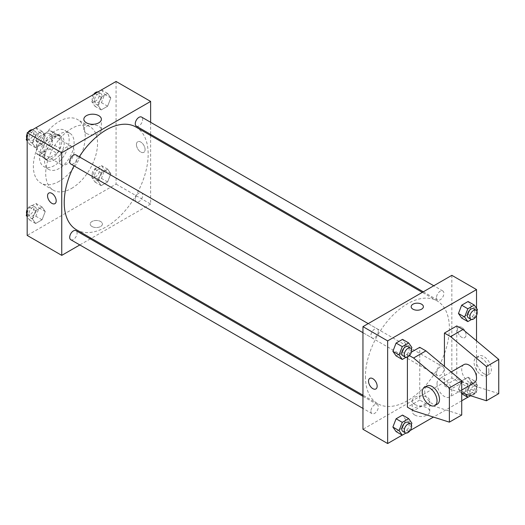 <?xml version="1.0" encoding="UTF-8"?>
<svg xmlns="http://www.w3.org/2000/svg" width="525" height="525" viewBox="0 0 525 525"><rect width="100%" height="100%" fill="white"/><g stroke="black" fill="none" stroke-linecap="round" stroke-linejoin="round"><path stroke-width="0.39" stroke-dasharray="2.62 1.97" d="M59.279 159.869A10.474 6.051 120 0 0 61.451 164.666A10.474 6.051 120 0 0 71.925 158.616A10.474 6.051 120 0 0 71.925 146.521A10.474 6.051 120 0 0 63.853 149.33A10.474 6.051 120 0 0 59.279 159.869M37.058 147.039A10.474 6.051 120 0 0 39.231 151.837A10.474 6.051 120 0 0 49.704 145.786A10.474 6.051 120 0 0 49.704 133.691A10.474 6.051 120 0 0 41.633 136.5A10.474 6.051 120 0 0 37.058 147.039M39.27 136.5L49.665 130.502A13.519 7.803 120 0 1 51.227 131.053A13.519 7.803 120 0 1 52.487 132.129L52.487 144.132A13.519 7.803 120 0 1 49.665 149.028L39.27 155.032A13.519 7.803 120 0 1 37.708 154.475A13.519 7.803 120 0 1 36.442 153.398L36.442 141.396A13.519 7.803 120 0 1 39.27 136.5L46.679 140.772L57.067 134.774L49.665 130.502M49.665 149.028L57.067 153.307L46.679 159.305L39.27 155.032M36.442 153.398L43.851 157.671L43.851 145.674L36.442 141.396M43.851 157.671A13.519 7.803 120 0 0 45.111 158.747A13.519 7.803 120 0 0 46.679 159.305M57.067 153.307A13.519 7.803 120 0 0 59.896 148.411L52.487 144.132M57.067 134.774A13.519 7.803 120 0 1 58.629 135.332A13.519 7.803 120 0 1 59.896 136.408L59.896 148.411M46.679 140.772A13.519 7.803 120 0 0 43.851 145.674M51.87 158.445A13.965 8.065 -60 0 1 44.888 159.134A13.965 8.065 -60 0 1 44.888 143.01A13.965 8.065 -60 0 1 58.859 134.945A13.965 8.065 -60 0 1 60.998 146.134A13.965 8.065 -60 0 1 51.87 158.445M54.344 159.869A13.965 8.065 120 0 0 63.466 147.564A13.965 8.065 120 0 0 61.327 136.369A13.965 8.065 120 0 0 50.564 140.109A13.965 8.065 120 0 0 44.468 154.166A13.965 8.065 120 0 0 47.362 160.558A13.965 8.065 120 0 0 54.344 159.869M59.896 136.408L52.487 132.129M54.344 165.572A20.948 12.095 -60 0 1 43.864 166.609A20.948 12.095 -60 0 1 43.864 142.419A20.948 12.095 -60 0 1 64.818 130.325A20.948 12.095 -60 0 1 68.027 147.112A20.948 12.095 -60 0 1 54.344 165.572M59.279 168.42A20.948 12.095 -60 0 1 48.805 169.457A20.948 12.095 -60 0 1 48.805 145.268A20.948 12.095 -60 0 1 69.753 133.173A20.948 12.095 -60 0 1 72.968 149.96A20.948 12.095 -60 0 1 59.279 168.42M59.279 181.25A36.665 21.164 -60 0 1 40.95 183.067A36.665 21.164 -60 0 1 40.95 140.733A36.665 21.164 -60 0 1 77.608 119.569A36.665 21.164 -60 0 1 83.232 148.942A36.665 21.164 -60 0 1 59.279 181.25M71.623 188.377A36.665 21.164 120 0 0 95.576 156.069A36.665 21.164 120 0 0 89.952 126.696A36.665 21.164 120 0 0 61.701 136.513A36.665 21.164 120 0 0 45.701 173.414A36.665 21.164 120 0 0 53.294 190.194A36.665 21.164 120 0 0 71.623 188.377M110.828 173.67L107.618 181.939L101.207 185.64L97.998 181.079L101.207 172.81L107.618 169.109L110.828 173.67L107.618 181.939L101.207 185.64L97.998 181.079L101.207 172.81L107.618 169.109L110.828 173.67L104.652 170.107L101.45 178.375L95.032 182.077L91.822 177.516L95.032 169.247L101.45 165.546L104.652 170.107M110.828 97.952L107.618 106.214L101.207 109.922L97.998 105.361L101.207 97.092L107.618 93.391L110.828 97.952L107.618 106.214L101.207 109.922L97.998 105.361L101.207 97.092L107.618 93.391L110.828 97.952L104.652 94.388L101.45 102.651L95.032 106.358L91.822 101.791L94.992 93.64M116.064 81.467L116.064 184.104L27.182 235.417M45.248 211.529L42.046 219.798L35.628 223.499L32.425 218.938L35.628 210.669L42.046 206.968L45.248 211.529L42.046 219.798L35.628 223.499L32.425 218.938L35.628 210.669L42.046 206.968L45.248 211.529L39.08 207.966L35.871 216.234L29.459 219.936L27.182 216.7M45.248 135.811L42.046 144.08L35.628 147.781L32.425 143.22L35.628 134.951L42.046 131.25L45.248 135.811L42.046 144.08L35.628 147.781L32.425 143.22L35.628 134.951L42.046 131.25L45.248 135.811L39.08 132.248L35.871 140.51L29.459 144.218L27.182 140.982M150.629 135.516L150.629 204.061L116.064 184.104M150.629 204.061L91.271 238.33M90.293 238.895L79.82 244.939M91.993 226.511A6.11 3.531 0 0 0 98.654 227.273A6.11 3.531 0 0 0 102.421 224.018A6.11 3.531 0 0 0 96.311 220.487A6.11 3.531 0 0 0 90.202 224.018A6.11 3.531 0 0 0 91.993 226.511A6.11 3.531 0 0 0 98.654 227.273A6.11 3.531 0 0 0 102.421 224.011A6.11 3.531 0 0 0 96.311 220.487A6.11 3.531 0 0 0 90.202 224.011A6.11 3.531 0 0 0 91.993 226.505M76.512 229.806A59.358 34.269 120 0 0 135.87 195.536A59.358 34.269 120 0 0 135.87 126.998M79.242 156.798A59.358 34.269 120 0 0 74.005 165.867M150.629 122.292L150.629 134.387M136.356 126.144A5.237 3.025 120 0 0 141.593 123.119A5.237 3.025 120 0 0 141.593 117.075M135.273 199.467A5.237 3.025 120 0 0 136.356 201.869A5.237 3.025 120 0 0 141.593 198.844A5.237 3.025 120 0 0 141.593 192.793A5.237 3.025 120 0 0 137.557 194.198A5.237 3.025 120 0 0 135.273 199.467M70.783 239.728A5.237 3.025 120 0 0 76.02 236.703A5.237 3.025 120 0 0 76.02 230.652M76.02 154.934A5.237 3.025 -60 0 1 77.103 157.329A5.237 3.025 -60 0 1 74.819 162.599A5.237 3.025 -60 0 1 70.783 164.003M136.434 144.546A6.11 3.531 -120 0 0 139.099 150.695A6.11 3.531 -120 0 0 143.811 152.335A6.11 3.531 -120 0 0 143.811 145.274A6.11 3.531 -120 0 0 137.701 141.75A6.11 3.531 -120 0 0 136.434 144.546A6.11 3.531 -120 0 0 139.099 150.695A6.11 3.531 -120 0 0 143.811 152.335A6.11 3.531 -120 0 0 143.811 145.281A6.11 3.531 -120 0 0 137.694 141.75A6.11 3.531 -120 0 0 136.434 144.546M48.818 193.062L48.818 193.062A6.11 3.531 60 0 1 53.53 194.703A6.11 3.531 60 0 1 56.195 200.852A6.11 3.531 60 0 1 54.928 203.648L54.928 203.648M86.415 133.422A8.754 5.053 180 0 1 83.856 129.852A8.754 5.053 180 0 1 92.61 124.793A8.754 5.053 180 0 1 101.364 129.852A8.754 5.053 180 0 1 95.963 134.518A8.754 5.053 180 0 1 86.415 133.422M365.426 376.537A59.358 34.269 120 0 0 377.718 403.705A59.358 34.269 120 0 0 437.076 369.436A59.358 34.269 120 0 0 437.076 300.897A59.358 34.269 120 0 0 391.335 316.798A59.358 34.269 120 0 0 365.426 376.537M378.315 331.236A5.237 3.025 -60 0 1 376.031 336.505A5.237 3.025 -60 0 1 371.995 337.91A5.237 3.025 -60 0 1 371.995 331.859A5.237 3.025 -60 0 1 377.232 328.834A5.237 3.025 -60 0 1 378.315 331.236M436.485 373.373A5.237 3.025 120 0 0 437.568 375.769A5.237 3.025 120 0 0 442.805 372.743A5.237 3.025 120 0 0 442.805 366.699A5.237 3.025 120 0 0 438.769 368.097A5.237 3.025 120 0 0 436.485 373.373M370.906 411.233A5.237 3.025 120 0 0 371.995 413.628A5.237 3.025 120 0 0 377.232 410.602A5.237 3.025 120 0 0 377.232 404.558A5.237 3.025 120 0 0 373.196 405.956A5.237 3.025 120 0 0 370.906 411.233M436.485 297.649A5.237 3.025 120 0 0 437.568 300.051A5.237 3.025 120 0 0 442.805 297.025A5.237 3.025 120 0 0 442.805 290.975A5.237 3.025 120 0 0 438.769 292.379A5.237 3.025 120 0 0 436.485 297.649M451.841 275.33L451.841 377.961L362.959 429.273M414.789 415.032A8.754 5.053 0 0 0 424.331 416.128A8.754 5.053 0 0 0 429.739 411.456A8.754 5.053 0 0 0 420.978 406.402A8.754 5.053 0 0 0 412.223 411.456A8.754 5.053 0 0 0 414.789 415.032M476.529 340.85L476.529 392.214L451.841 377.961M476.529 392.214L467.768 397.274M461.718 400.765L433.46 417.08M410.097 430.572L402.189 435.133M414.789 404.427A8.754 5.053 180 0 1 412.223 400.851A8.754 5.053 180 0 1 420.978 395.798A8.754 5.053 180 0 1 429.739 400.851A8.754 5.053 180 0 1 424.331 405.523A8.754 5.053 180 0 1 414.789 404.427M461.718 327.357A6.11 3.531 -120 0 0 458.66 327.055A6.11 3.531 -120 0 0 458.66 334.11A6.11 3.531 -120 0 0 464.769 337.641A6.11 3.531 -120 0 0 465.708 332.738A6.11 3.531 -120 0 0 461.718 327.357A6.11 3.531 60 0 1 465.708 332.745A6.11 3.531 60 0 1 464.769 337.641A6.11 3.531 60 0 1 458.66 334.11A6.11 3.531 60 0 1 458.66 327.055A6.11 3.531 60 0 1 461.711 327.357M476.529 308.3L476.529 315.505M411.167 306.685L411.167 306.692A6.11 3.531 0 0 0 414.934 309.947A6.11 3.531 0 0 0 421.595 309.186A6.11 3.531 0 0 0 423.386 306.692L423.386 306.692M375.887 388.953L375.893 388.953A6.11 3.531 -120 0 0 375.893 381.898A6.11 3.531 -120 0 0 369.784 378.367L369.777 378.367M458.463 389.189L461.672 380.92L468.083 377.219L471.292 381.78L468.083 390.049L461.672 393.75L458.463 389.189L461.672 380.92L468.083 377.219L471.292 381.78L468.083 390.049L461.672 393.75L458.463 389.189L464.632 392.752L467.841 384.49L474.259 380.783L477.461 385.343L474.259 393.612L470.59 395.732M471.292 306.062L468.083 301.501L471.292 306.062L468.083 314.331L461.672 318.032L468.083 314.331L471.292 306.062L477.461 309.625M405.713 343.921L402.511 339.36L405.713 343.921L402.511 352.19L396.093 355.891L402.511 352.19L405.713 343.921L411.889 347.484M405.713 419.639L402.511 415.078L405.713 419.639L402.511 427.908L396.093 431.609L402.511 427.908L405.713 419.639L411.889 423.209M498.75 393.638L462.952 382.239L456.776 378.669L444.432 385.803L444.432 366.358M456.776 378.669L456.776 325.933M461.718 415.019L425.919 403.62L419.744 400.057L419.744 347.314M419.744 400.057L407.4 407.183M407.4 357.158L407.4 354.441L409.467 355.635M411.41 352.124L407.4 354.441M463.883 364.613A10.474 6.051 -120 0 0 461.718 369.41A10.474 6.051 -120 0 0 466.285 379.949A10.474 6.051 -120 0 0 474.357 382.758M444.432 385.803L450.608 389.366L461.718 392.903M437.03 383.663A10.474 6.051 60 0 1 439.195 378.866A10.474 6.051 60 0 1 447.267 381.675A10.474 6.051 60 0 1 451.841 392.214A10.474 6.051 60 0 1 449.669 397.012A10.474 6.051 60 0 1 441.597 394.203A10.474 6.051 60 0 1 437.03 383.663M437.325 404.138A10.474 6.051 60 0 1 432.088 403.62A10.474 6.051 60 0 1 425.243 394.387A10.474 6.051 60 0 1 426.851 385.993M488.873 370.834A10.474 6.051 60 0 1 486.708 375.624A10.474 6.051 60 0 1 481.464 375.106A10.474 6.051 60 0 1 474.626 365.879A10.474 6.051 60 0 1 476.227 357.486A10.474 6.051 60 0 1 484.299 360.288A10.474 6.051 60 0 1 488.873 370.834M483.938 373.682A10.474 6.051 -120 0 0 489.175 374.2A10.474 6.051 -120 0 0 489.175 362.106A10.474 6.051 -120 0 0 478.702 356.062A10.474 6.051 -120 0 0 477.094 364.455A10.474 6.051 -120 0 0 483.938 373.682M462.952 382.239L450.608 389.366M425.919 403.62L413.569 410.747M27.182 137.248L29.413 131.499M35.871 127.687L39.08 132.248M28.96 138.088A5.237 3.025 120 0 0 30.043 140.483A5.237 3.025 120 0 0 35.28 137.465A5.237 3.025 120 0 0 35.28 131.414A5.237 3.025 120 0 0 31.244 132.818A5.237 3.025 120 0 0 28.96 138.088M42.046 144.08L35.871 140.51M35.628 147.781L29.459 144.218M32.425 143.22L27.182 140.195M35.628 134.951L29.531 131.427M42.046 131.25L35.943 127.726M26.808 138.213A5.237 3.025 120 0 0 27.576 139.059A5.237 3.025 120 0 0 32.812 136.034A5.237 3.025 120 0 0 32.812 129.99A5.237 3.025 120 0 0 32.242 129.78M28.042 132.293A5.237 3.025 120 0 0 27.182 133.777M101.45 89.828L104.652 94.388M94.533 100.229A5.237 3.025 120 0 0 95.622 102.624A5.237 3.025 120 0 0 100.859 99.606A5.237 3.025 120 0 0 100.859 93.555A5.237 3.025 120 0 0 96.823 94.959A5.237 3.025 120 0 0 94.533 100.229M107.618 106.214L101.45 102.651M101.207 109.922L95.032 106.358M97.998 105.361L91.822 101.791M101.207 97.092L95.104 93.568M107.618 93.391L101.522 89.867M93.614 94.428A5.237 3.025 120 0 0 92.065 98.805A5.237 3.025 120 0 0 93.155 101.2A5.237 3.025 120 0 0 98.392 98.175A5.237 3.025 120 0 0 98.392 92.131A5.237 3.025 120 0 0 97.821 91.921M27.182 212.966L29.459 207.106L35.871 203.405L39.08 207.966M28.96 213.806A5.237 3.025 120 0 0 30.043 216.208A5.237 3.025 120 0 0 35.28 213.183A5.237 3.025 120 0 0 35.28 207.132A5.237 3.025 120 0 0 31.244 208.537A5.237 3.025 120 0 0 28.96 213.806M42.046 219.798L35.871 216.234M35.628 223.499L29.459 219.936M32.425 218.938L27.182 215.913M35.628 210.669L29.459 207.106M42.046 206.968L35.871 203.405M26.808 213.931A5.237 3.025 120 0 0 27.576 214.777A5.237 3.025 120 0 0 32.812 211.759A5.237 3.025 120 0 0 32.812 205.708A5.237 3.025 120 0 0 27.182 209.495M94.533 175.947A5.237 3.025 120 0 0 95.622 178.349A5.237 3.025 120 0 0 100.859 175.324A5.237 3.025 120 0 0 100.859 169.273A5.237 3.025 120 0 0 96.823 170.677A5.237 3.025 120 0 0 94.533 175.947M107.618 181.939L101.45 178.375M101.207 185.64L95.032 182.077M97.998 181.079L91.822 177.516M101.207 172.81L95.032 169.247M107.618 169.109L101.45 165.546M92.065 174.523A5.237 3.025 120 0 0 93.155 176.918A5.237 3.025 120 0 0 98.392 173.9A5.237 3.025 120 0 0 98.392 167.849A5.237 3.025 120 0 0 94.356 169.253A5.237 3.025 120 0 0 92.065 174.523M411.331 348.928L408.68 355.753L405.897 357.361M402.852 355.727A5.237 3.025 120 0 0 408.096 352.702A5.237 3.025 120 0 0 408.089 346.651M408.68 355.753L402.511 352.19M476.903 311.069L474.259 317.894L471.47 319.502M468.431 317.868A5.237 3.025 120 0 0 473.668 314.842A5.237 3.025 120 0 0 473.668 308.792M474.259 317.894L468.083 314.331M411.331 424.646L408.68 431.471L405.897 433.079M402.852 431.445A5.237 3.025 120 0 0 408.096 428.42A5.237 3.025 120 0 0 408.089 422.376M408.68 431.471L402.511 427.908M465.609 394.144L464.632 392.752M467.342 391.191A5.237 3.025 120 0 0 468.431 393.586A5.237 3.025 120 0 0 473.668 390.561A5.237 3.025 120 0 0 473.668 384.517A5.237 3.025 120 0 0 469.632 385.914A5.237 3.025 120 0 0 467.342 391.191M477.461 385.343L471.292 381.78M474.259 393.612L468.083 390.049M467.841 384.49L461.672 380.92M474.259 380.783L468.083 377.219M469.816 392.615A5.237 3.025 120 0 0 470.899 395.01A5.237 3.025 120 0 0 476.136 391.985A5.237 3.025 120 0 0 476.136 385.941A5.237 3.025 120 0 0 472.1 387.345A5.237 3.025 120 0 0 469.816 392.615M39.231 151.837L61.451 164.666M49.704 133.691L71.925 146.521M61.327 136.369L58.859 134.945M47.362 160.558L44.888 159.134M58.629 135.332L51.227 131.053M45.111 158.747L37.708 154.475M69.753 133.173L64.818 130.325M48.805 169.457L43.864 166.609M89.952 126.696L77.608 119.569M53.294 190.194L40.95 183.067M101.364 129.852L101.364 119.241M83.856 129.852L83.856 119.241M437.076 300.897L422.317 292.373M377.718 403.705L362.959 395.181M362.959 332.692L371.995 337.91M368.196 323.617L377.232 328.834M442.805 366.699L141.593 192.793M437.568 375.769L136.356 201.869M377.232 404.558L362.959 396.316M371.995 413.628L362.959 408.411M442.805 290.975L433.768 285.757M437.568 300.051L423.294 291.808M429.739 411.456L429.739 400.851M412.223 411.456L412.223 400.851M451.146 371.969L439.195 378.866M461.718 390.055L449.669 397.012M478.702 356.062L476.227 357.486M489.175 374.2L486.708 375.624M35.28 131.414L32.812 129.99M30.043 140.483L27.576 139.059M100.859 93.555L98.392 92.131M95.622 102.624L93.155 101.2M35.28 207.132L32.812 205.708M30.043 216.208L27.576 214.777M100.859 169.273L98.392 167.849M95.622 178.349L93.155 176.918M476.136 385.941L473.668 384.517M470.899 395.01L468.431 393.586"/><path stroke-width="0.79" d="M79.82 244.939L61.747 255.373L27.182 235.417L27.182 132.786L116.064 81.467L150.629 101.423L150.629 122.292M91.271 238.33L90.293 238.895M74.005 165.867A59.358 34.269 120 0 0 64.221 202.63A59.358 34.269 120 0 0 76.512 229.806L362.959 395.181M422.317 292.373L135.87 126.998A59.358 34.269 120 0 0 79.242 156.798M150.629 134.387L150.629 135.516M61.747 255.373L61.747 152.742L150.629 101.423M433.768 285.757L141.593 117.075A5.237 3.025 120 0 0 137.557 118.479A5.237 3.025 120 0 0 135.273 123.749A5.237 3.025 120 0 0 136.356 126.144L423.294 291.808M362.959 396.316L76.02 230.652A5.237 3.025 120 0 0 71.984 232.057A5.237 3.025 120 0 0 69.7 237.326A5.237 3.025 120 0 0 70.783 239.728L362.959 408.411M362.959 332.692L70.783 164.003A5.237 3.025 -60 0 1 70.783 157.959A5.237 3.025 -60 0 1 76.02 154.934L368.196 323.617M61.747 152.742L27.182 132.786M86.415 122.817A8.754 5.053 180 0 1 83.856 119.241A8.754 5.053 180 0 1 92.61 114.188A8.754 5.053 180 0 1 101.364 119.241A8.754 5.053 180 0 1 95.963 123.913A8.754 5.053 180 0 1 86.415 122.817M56.195 200.852A6.11 3.531 60 0 1 54.928 203.648A6.11 3.531 60 0 1 48.818 200.117A6.11 3.531 60 0 1 48.818 193.062A6.11 3.531 60 0 1 53.524 194.703A6.11 3.531 60 0 1 56.195 200.852M54.928 203.648A6.11 3.531 60 0 1 48.818 200.117A6.11 3.531 60 0 1 48.818 193.062M402.189 435.133L387.647 443.533L362.959 429.273L362.959 326.642L451.841 275.33L476.529 289.583L476.529 308.3M467.768 397.274L461.718 400.765M433.46 417.08L410.097 430.572M476.529 315.505L476.529 340.85M421.595 309.179A6.11 3.531 180 0 1 414.934 309.947A6.11 3.531 180 0 1 411.167 306.685A6.11 3.531 180 0 1 417.277 303.161A6.11 3.531 180 0 1 423.386 306.685A6.11 3.531 180 0 1 421.595 309.179M387.647 443.533L387.647 340.896L362.959 326.642M387.647 340.896L476.529 289.583M423.386 306.692A6.11 3.531 0 0 0 417.277 303.161A6.11 3.531 0 0 0 411.167 306.692M369.784 378.367A6.11 3.531 -120 0 0 368.845 383.263A6.11 3.531 -120 0 0 372.835 388.651A6.11 3.531 60 0 1 368.845 383.263A6.11 3.531 60 0 1 369.777 378.367A6.11 3.531 60 0 1 375.887 381.898A6.11 3.531 60 0 1 375.887 388.953A6.11 3.531 60 0 1 372.835 388.651A6.11 3.531 -120 0 0 375.893 388.953M458.463 313.471L461.672 305.202L468.083 301.501L461.672 305.202L458.463 313.471L461.672 318.032L458.463 313.471L464.632 317.034L467.841 308.766L474.259 305.064L477.461 309.625L476.903 311.069M392.884 351.33L396.093 343.061L402.511 339.36L396.093 343.061L392.884 351.33L396.093 355.891L392.884 351.33L399.059 354.893L402.268 346.625L408.68 342.923L411.889 347.484L411.331 348.928M392.884 427.048L396.093 418.786L402.511 415.078L396.093 418.786L392.884 427.048L396.093 431.609L392.884 427.048L399.059 430.612L402.268 422.349L408.68 418.642L411.889 423.209L411.331 424.646M444.432 366.358L444.432 333.06L456.776 325.933L462.952 329.497L498.75 359.428L498.75 393.638L486.406 400.765L486.406 366.555L450.608 336.623L444.432 333.06M409.467 355.635L413.569 358.004L449.374 387.936L449.374 422.146L413.569 410.747L407.4 407.183L407.4 357.158M449.374 422.146L461.718 415.019L461.718 380.809L425.919 350.877L419.744 347.314L411.41 352.124M461.718 390.055L474.357 382.758A10.474 6.051 -120 0 0 474.357 370.657A10.474 6.051 -120 0 0 463.883 364.613L451.146 371.969M461.718 392.903L486.406 400.765M424.384 387.417L426.851 385.993A10.474 6.051 60 0 1 437.325 392.044A10.474 6.051 60 0 1 437.325 404.138L434.858 405.562A10.474 6.051 60 0 1 429.621 405.044A10.474 6.051 60 0 1 422.776 395.811A10.474 6.051 60 0 1 424.384 387.417A10.474 6.051 60 0 1 434.858 393.468A10.474 6.051 60 0 1 434.858 405.562M498.75 359.428L486.406 366.555M461.718 380.809L449.374 387.936M462.952 329.497L450.608 336.623M425.919 350.877L413.569 358.004M27.182 140.982L26.25 139.657L27.182 137.248M29.413 131.499L35.943 127.726M27.182 140.195L26.25 139.657M27.182 133.777A5.237 3.025 120 0 0 26.493 136.664A5.237 3.025 120 0 0 26.808 138.213M32.242 129.78A5.237 3.025 120 0 0 28.042 132.293M94.992 93.64L101.522 89.867M97.821 91.921A5.237 3.025 120 0 0 93.614 94.428M27.182 216.7L26.25 215.375L27.182 212.966M27.182 215.913L26.25 215.375M27.182 209.495A5.237 3.025 120 0 0 26.493 212.382A5.237 3.025 120 0 0 26.808 213.931M405.897 357.361L402.268 359.454L399.059 354.893M410.563 348.082L408.089 346.651A5.237 3.025 120 0 0 404.053 348.055A5.237 3.025 120 0 0 401.769 353.325A5.237 3.025 120 0 0 402.852 355.727L405.326 357.151A5.237 3.025 120 0 0 410.563 354.126A5.237 3.025 120 0 0 410.563 348.082A5.237 3.025 120 0 0 406.527 349.479A5.237 3.025 120 0 0 404.237 354.756A5.237 3.025 120 0 0 405.326 357.151M402.268 359.454L396.093 355.891M402.268 346.625L396.093 343.061M408.68 342.923L402.511 339.36M471.47 319.502L467.841 321.595L464.632 317.034M476.136 310.223L473.668 308.792A5.237 3.025 120 0 0 469.632 310.196A5.237 3.025 120 0 0 467.342 315.466A5.237 3.025 120 0 0 468.431 317.868L470.899 319.292A5.237 3.025 120 0 0 476.136 316.267A5.237 3.025 120 0 0 476.136 310.223A5.237 3.025 120 0 0 472.1 311.62A5.237 3.025 120 0 0 469.816 316.897A5.237 3.025 120 0 0 470.899 319.292M467.841 321.595L461.672 318.032M467.841 308.766L461.672 305.202M474.259 305.064L468.083 301.501M405.897 433.079L402.268 435.173L399.059 430.612M410.563 423.8L408.089 422.376A5.237 3.025 120 0 0 404.053 423.773A5.237 3.025 120 0 0 401.769 429.05A5.237 3.025 120 0 0 402.852 431.445L405.326 432.869A5.237 3.025 120 0 0 410.563 429.844A5.237 3.025 120 0 0 410.563 423.8A5.237 3.025 120 0 0 406.527 425.204A5.237 3.025 120 0 0 404.237 430.474A5.237 3.025 120 0 0 405.326 432.869M402.268 435.173L396.093 431.609M402.268 422.349L396.093 418.786M408.68 418.642L402.511 415.078M470.59 395.732L467.841 397.313L465.609 394.144M467.841 397.313L461.718 393.783"/></g></svg>
